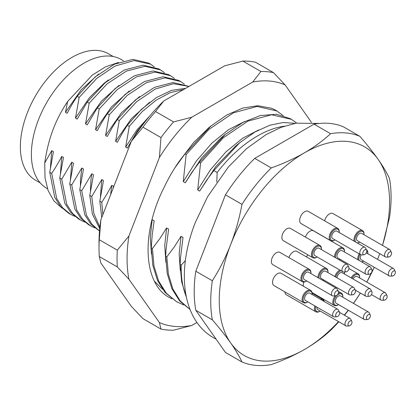 <?xml version="1.0" encoding="UTF-8"?>
<svg xmlns="http://www.w3.org/2000/svg" width="416" height="416" viewBox="0 0 416 416"><rect width="100%" height="100%" fill="white"/><g stroke="black" fill="none" stroke-linecap="round" stroke-linejoin="round"><path stroke-width="0.62" d="M311.418 122.33L285.116 84.911A134.618 77.719 120 0 0 269.854 81.073A134.618 77.719 120 0 0 252.73 82.02L191.786 117.208A134.618 77.719 120 0 0 159.401 157.492L128.924 236.038A134.618 77.719 120 0 0 128.924 279.219L159.401 322.572A134.618 77.719 120 0 0 191.786 325.468L173.571 330.195A141.7 81.812 -60 0 1 160.987 329.072L142.953 318.656L131.342 306.374L100.87 263.021L99.278 256.521A141.7 81.812 -60 0 1 99.013 248.284A141.7 81.812 -60 0 1 99.278 239.746L117.312 250.156A141.7 81.812 -60 0 0 117.312 266.937L99.278 256.521M242.887 61.09L260.926 71.505A141.7 81.812 -60 0 1 267.348 71.724A141.7 81.812 -60 0 1 273.51 72.628L255.471 62.213A141.7 81.812 120 0 0 242.887 61.09L224.676 65.822L163.727 101.01A134.618 77.719 120 0 0 131.342 141.294L100.87 219.84A134.618 77.719 120 0 0 99.013 242.502L99.013 248.284M164.325 294.258C142.735 276.468 142.522 229.31 164.492 186.618A102.45 59.15 -60 0 1 179.098 161.476L193.383 142.813L209.316 127.286M154.58 281.398L162.5 289.193M196.96 322.478L191.786 325.468M272.964 108.862A107.692 62.176 -60 0 1 276.104 110.474L283.223 115.627M272.938 108.852L270.941 108.098L257.65 105.732L242.705 108.082L226.84 114.982L210.829 126.116L184.98 153.894L174.616 168.236M171.954 298.797A107.692 62.176 -60 0 1 168.412 297.008A107.692 62.176 -60 0 1 164.31 294.247M100.87 219.84L99.278 239.746M142.953 127.176L160.987 137.592A141.7 81.812 -60 0 1 173.571 121.935L155.537 111.524A141.7 81.812 -60 0 0 142.953 127.176L131.342 141.294M163.727 101.01L155.537 111.524M285.116 84.911L273.51 72.628M159.401 322.572L160.987 329.072M117.312 266.937L128.924 279.219M128.924 236.038L117.312 250.156M160.987 137.592L159.401 157.492M191.786 117.208L173.571 121.935M260.926 71.505L252.73 82.02M151.434 253.989L150.316 237.094L152.183 219.643L151.824 220.428M207.932 128.445L209.747 127.02M277.051 111.025L257.114 106.444L233.485 112.798L208.889 129.438L186.144 154.565L184.98 153.894M186.144 154.565L183.269 181.62L196.357 160.992L211.968 143.073L228.639 129.605L244.774 121.43M183.269 181.62L185.271 182.78L192.02 172.136L199.415 162.224L200.574 162.895L197.699 189.951L199.701 191.11L206.456 180.471L213.845 170.56L239.73 142.693L255.081 131.919L269.838 125.232L283.197 122.517L295.147 123.334M216.783 182.083L217.162 172.474L213.845 170.56M186.207 296.473A107.692 62.176 -60 0 1 181.215 265.117L185.39 260.593M181.215 265.117L180.118 264.482L180.471 258.014L183.009 237.437L181.022 236.288L174.299 246.917L166.847 256.823L165.688 256.152L166.036 249.725L168.594 229.117L166.603 227.963L159.869 238.586L152.417 248.492L151.258 247.822L152.178 235.082L154.185 220.797L152.183 219.643M382.522 245.424L389.49 217.547A127.53 73.632 120 0 0 389.49 178.48C386.906 172.858 383.136 166.504 378.18 159.422A120.448 69.54 120 0 0 347.006 141.424A120.448 69.54 120 0 0 304.424 152.833C294.414 158.569 283.364 163.602 271.274 167.918A127.53 73.632 120 0 0 241.977 204.37C239.387 218.291 235.617 231.696 230.662 244.587C225.638 257.421 219.534 269.48 212.337 280.758A127.53 73.632 120 0 0 212.337 319.826C219.523 328.104 225.633 335.811 230.662 342.935C235.612 350.007 239.387 356.361 241.977 361.993A127.53 73.632 -60 0 0 271.274 364.608C283.348 360.292 294.398 355.264 304.424 349.523C314.361 343.741 323.071 337.366 330.554 330.387A127.53 73.632 120 0 0 338.806 321.771M359.856 136.313L343.32 126.771A127.53 73.632 120 0 0 314.023 124.15L330.554 133.697A127.53 73.632 -60 0 1 346.003 132.943A127.53 73.632 -60 0 1 359.856 136.313C367.047 144.607 373.157 152.308 378.18 159.422A120.448 69.54 120 0 1 382.491 245.404M330.554 133.697C323.097 140.644 314.387 147.025 304.424 152.833A120.448 69.54 120 0 0 230.662 244.587A120.448 69.54 120 0 0 230.662 342.935A120.448 69.54 120 0 0 304.424 349.523A120.448 69.54 120 0 0 338.52 321.61M118.565 62.447L105.565 66.825L92.206 75.171L67.636 101.483C61.797 110.209 57.075 119.22 53.456 128.518A74.391 42.952 120 0 0 52.567 130.894M62.036 208.114L53.914 200.928L48.136 190.653L45.016 177.85L44.741 162.869C46.53 150.363 49.436 138.913 53.456 128.518M47.434 188.713L46.79 188.339A74.391 42.952 -60 0 1 38.428 119.839A74.391 42.952 -60 0 1 121.181 59.483L123.531 60.84M67.636 101.483L65.452 112.32L81.219 89.783L98.613 74.084M137.93 131.378L137.348 131.045L127.358 148.065L125.653 147.082L136.817 130.073L149.999 115.721M154.357 66.856L150.545 64.173L133.994 60.585L114.967 66.071L96.704 78.426L79.16 97.448L75.483 118.113L77.189 119.096L87.23 102.107L89.185 103.236L85.519 123.906L87.225 124.894L97.25 107.895L99.206 109.023L95.555 129.704L97.261 130.686L102.05 121.992L107.276 113.677L109.231 114.811L105.591 135.496L107.297 136.479L112.091 127.785L117.296 119.47L119.257 120.598L115.627 141.289L117.328 142.272L122.127 133.578L127.322 125.258L129.282 126.386L125.653 147.082M79.16 97.448L77.21 96.32C73.59 101.634 70.236 107.297 67.153 113.303L65.452 112.32M112.944 188.713L113.49 186.295L111.795 185.318L106.985 193.991L101.764 202.316L99.814 201.188L103.49 180.528L101.79 179.546L91.749 196.534L89.799 195.406L93.501 174.756L91.801 173.774L81.734 190.752L79.784 189.628L83.502 168.984L81.796 168.002L71.718 184.969L69.774 183.846L73.492 163.202L71.786 162.219L61.708 179.192L59.764 178.069L63.471 157.42L61.766 156.437C58.588 162.474 55.229 168.132 51.698 173.41L49.748 172.286L53.44 151.632L51.74 150.644L44.741 162.869M50.43 167.825L51.74 150.644M110.63 194.683L111.79 185.318M102.866 214.687L101.764 202.316M99.814 201.188L101.764 217.526M100.433 196.628L101.79 179.546M99.876 227.24L93.876 213.554L91.749 196.534M89.799 195.406L92.399 214.115L99.736 228.587M90.423 190.902L90.995 179.223L91.801 173.774M99.507 231.015L92.014 224.354L86.434 215.181L81.734 190.752M79.784 189.628L84.786 214.724L90.714 223.995L99.507 231.046M80.423 185.203L80.465 180.18L81.796 168.002M94.812 227.921L90.6 225.904L82.649 219.336L76.721 210.07L71.718 184.969M69.774 183.846L74.771 208.946L80.704 218.213L88.65 224.775L90.6 225.904M70.429 179.426L71.786 162.219M84.796 222.139L80.584 220.121L72.634 213.554L66.706 204.287L61.708 179.192M59.764 178.069L64.756 203.164L70.689 212.43L78.634 218.993L80.584 220.121M60.434 173.633L61.766 156.437M74.776 216.356L70.564 214.339L62.618 207.771L56.69 198.505L51.698 173.41M49.748 172.286L54.74 197.382L60.668 206.648L68.614 213.21L70.564 214.339M150.55 64.168L148.616 63.05L132.974 59.379L114.462 64.178L95.155 76.939L77.21 96.32M75.483 118.113L89.294 97.833L104.437 82.987L108.524 79.955M89.185 103.236L107.125 83.85L126.438 71.084L144.955 66.29L160.597 69.966L158.647 68.843L143 65.166L124.488 69.956L105.175 82.722L87.23 102.107M160.597 69.966L164.419 72.654M85.519 123.906L101.436 101.15L118.94 85.431M99.206 109.023L117.151 89.638L136.458 76.866L154.97 72.077L170.612 75.748L168.662 74.625L153.02 70.949L134.503 75.743L115.196 88.509L97.25 107.895M170.612 75.748L174.439 78.437M95.555 129.704L111.493 106.907L129.319 90.938M109.231 114.811L127.171 95.425L146.479 82.654L164.991 77.86L180.627 81.531L178.677 80.408L163.041 76.731L144.524 81.526L125.216 94.292L107.276 113.677M180.627 81.531L184.454 84.219M105.591 135.496L121.488 112.736L139.584 96.538M189.046 86.393L173.056 82.519L154.544 87.313L135.242 100.079L117.296 119.47M119.257 120.598L136.625 101.707L155.34 88.993L173.425 83.73L188.978 86.429M115.627 141.289L131.43 118.633L149.739 102.222M185.713 88.317L171.532 90.376L156.369 97.588L141.279 109.481L127.322 125.258M129.282 126.386L142.163 111.649L156.073 100.188L170.191 92.664L183.659 89.502M145.647 121.04L137.348 131.045M185.271 182.78L201.531 158.023L221.068 137.852L225.259 134.373M200.574 162.895L223.324 137.769L247.92 121.124L271.544 114.769L291.486 119.356L290.321 118.685L276.5 114.286L260.411 115.528L243.001 122.361L225.316 134.404L199.415 162.224M291.486 119.356L296.676 123.068M197.699 189.951L210.491 169.749L225.872 151.944L242.486 138.33L258.757 129.917M199.701 191.11L215.888 166.478L235.55 146.162L239.73 142.688M217.162 172.474A107.692 62.176 -60 0 1 284.326 126.183M186.3 296.936L181.631 281.788L180.118 264.482M182.801 238.607L183.009 237.437M180.253 270.28L179.182 253.692L181.017 236.293M190.013 309.457L180.144 300.841L172.827 288.865L168.345 273.998L166.847 256.823M165.688 256.152L167.253 273.692L171.938 288.798L179.566 300.856L190.024 309.483M168.36 230.443L168.594 229.117M165.854 262.215L164.746 245.44L166.603 227.968M183.586 304.897L176.576 301.72L166.296 293.197L158.668 281.138L153.982 266.027L152.417 248.492M151.258 247.822L152.823 265.361L157.508 280.467L165.136 292.526L176.576 301.72M153.92 222.3L154.185 220.797M344.448 315.214A127.53 73.632 120 0 0 348.39 310.274M353.491 303.404A127.53 73.632 120 0 0 359.856 293.935L360.402 293.067M366.834 282.1L374.218 267.254A120.448 69.54 120 0 1 366.818 282.09M377.551 259.36L379.735 253.63A120.448 69.54 120 0 1 378.18 257.764A120.448 69.54 120 0 1 377.551 259.36M344.256 315.104A120.448 69.54 120 0 0 348.249 310.196M353.402 303.352A120.448 69.54 120 0 0 360.36 293.041M314.023 124.15L254.743 158.376L271.274 167.918M254.743 158.376A127.53 73.632 120 0 0 225.441 194.823L241.977 204.37M225.441 194.823L195.806 271.216L212.337 280.758M195.806 271.216A127.53 73.632 120 0 0 195.806 310.279L212.337 319.826M195.806 310.279L225.441 352.446L241.977 361.993M40.269 182.936L35.474 180.17A72.977 42.136 -60 0 1 27.274 112.975A72.977 42.136 -60 0 1 108.451 53.768L113.246 56.54M302.401 281.741L272.844 264.675A7.088 4.092 -60 0 1 272.412 257.312A7.088 4.092 -60 0 1 278.892 252.08A7.088 4.092 -60 0 1 279.932 252.403L309.488 269.469A7.088 4.092 120 0 0 308.448 269.147A7.088 4.092 120 0 0 301.969 274.378A7.088 4.092 120 0 0 302.401 281.741A7.088 4.092 120 0 0 303.441 282.058A7.088 4.092 120 0 0 305.947 281.388L306.446 281.102A6.375 3.682 120 0 0 306.696 280.946M330.689 240.682L301.132 223.616A7.088 4.092 -60 0 1 300.7 216.252A7.088 4.092 -60 0 1 307.18 211.021A7.088 4.092 -60 0 1 308.22 211.344L337.776 228.41A7.088 4.092 120 0 0 336.736 228.088A7.088 4.092 120 0 0 330.257 233.319A7.088 4.092 120 0 0 330.689 240.682A7.088 4.092 120 0 0 331.729 240.999A7.088 4.092 120 0 0 334.235 240.328L334.734 240.042A6.375 3.682 120 0 0 334.984 239.886M312.9 257.754L283.343 240.687A7.088 4.092 -60 0 1 282.911 233.324A7.088 4.092 -60 0 1 289.39 228.093A7.088 4.092 -60 0 1 290.425 228.415L319.982 245.482A7.088 4.092 120 0 0 318.947 245.159A7.088 4.092 120 0 0 312.468 250.39A7.088 4.092 120 0 0 312.9 257.754A7.088 4.092 120 0 0 313.934 258.071A7.088 4.092 120 0 0 316.441 257.4L316.945 257.114A6.375 3.682 120 0 0 317.195 256.958M288.902 257.582A7.088 4.092 -60 0 1 295.906 251.087A7.088 4.092 -60 0 1 296.941 251.404L326.503 268.471A7.088 4.092 120 0 0 325.463 268.148A7.088 4.092 120 0 0 320.403 271.102A7.088 4.092 120 0 0 317.949 277.623M303.566 302.666L274.009 285.6A7.088 4.092 -60 0 1 273.577 278.236A7.088 4.092 -60 0 1 280.056 273.005A7.088 4.092 -60 0 1 281.096 273.328L310.653 290.394A7.088 4.092 120 0 0 309.613 290.072A7.088 4.092 120 0 0 303.134 295.303A7.088 4.092 120 0 0 303.566 302.666A7.088 4.092 120 0 0 304.606 302.983A7.088 4.092 120 0 0 307.112 302.312L307.611 302.026A6.375 3.682 120 0 0 307.861 301.87M324.652 220.834A7.088 4.092 -60 0 1 331.963 213.236A7.088 4.092 -60 0 1 333.003 213.559L362.56 230.625A7.088 4.092 120 0 0 361.52 230.303A7.088 4.092 120 0 0 355.919 234.005A7.088 4.092 120 0 0 354.214 241.171M314.891 305.932A7.088 4.092 120 0 0 315.91 311.823L286.348 294.762A7.088 4.092 -60 0 1 284.892 291.881M306.441 256.89A7.088 4.092 -60 0 1 307.923 254.878M305.417 237.073A7.088 4.092 -60 0 1 312.437 230.516A7.088 4.092 -60 0 1 313.477 230.838L343.034 247.905A7.088 4.092 120 0 0 341.994 247.582A7.088 4.092 120 0 0 336.913 250.567A7.088 4.092 120 0 0 334.485 257.124M303.368 286.187A7.088 4.092 -60 0 1 303.846 282.069M392.371 275.985A2.834 1.638 120 0 0 392.548 275.99A2.834 1.638 120 0 0 394.789 274.222A2.834 1.638 120 0 0 395.2 271.398A2.834 1.638 120 0 0 394.373 270.821A2.834 1.638 120 0 0 391.638 273.25A2.834 1.638 120 0 0 392.371 275.985M395.2 271.398L394.108 269.235A4.254 2.454 120 0 0 393.494 268.564A4.254 2.454 120 0 0 392.87 268.372A4.254 2.454 120 0 0 388.986 271.508A4.254 2.454 120 0 0 389.246 275.928A4.254 2.454 120 0 0 389.865 276.12A4.254 2.454 120 0 0 390.135 276.125L392.548 275.99M361.15 254.888A4.254 2.454 120 0 0 361.187 259.73L389.246 275.928M361.535 261.856A6.375 3.682 120 0 0 363.314 261.253A6.375 3.682 120 0 0 363.563 261.102M367.817 253.739A6.375 3.682 120 0 0 367.822 253.443A6.375 3.682 120 0 0 366.777 250.713M360.043 254.353A6.375 3.682 120 0 0 359.169 260.494M359.185 253.859A7.088 4.092 120 0 0 357.906 259.766M361.795 262.007A7.088 4.092 120 0 0 362.814 261.544L363.314 261.253M367.822 253.443L367.822 252.866A7.088 4.092 120 0 0 366.356 249.621A7.088 4.092 120 0 0 366.33 249.61L366.356 249.621M367.396 319.498A2.834 1.638 120 0 0 367.572 319.504A2.834 1.638 120 0 0 369.814 317.736A2.834 1.638 120 0 0 370.224 314.912A2.834 1.638 120 0 0 369.398 314.335A2.834 1.638 120 0 0 366.662 316.763A2.834 1.638 120 0 0 367.396 319.498M370.224 314.912L369.132 312.749A4.254 2.454 120 0 0 368.519 312.078A4.254 2.454 120 0 0 367.895 311.886A4.254 2.454 120 0 0 364.005 315.026A4.254 2.454 120 0 0 364.265 319.441A4.254 2.454 120 0 0 364.889 319.634A4.254 2.454 120 0 0 365.154 319.639L367.572 319.504M368.519 312.078L340.46 295.88A4.254 2.454 120 0 0 339.841 295.688A4.254 2.454 120 0 0 335.951 298.828A4.254 2.454 120 0 0 336.211 303.243L364.265 319.441M342.836 297.253A6.375 3.682 120 0 0 342.846 296.962A6.375 3.682 120 0 0 340.59 293.753A6.375 3.682 120 0 0 334.433 299.213A6.375 3.682 120 0 0 336.081 305.375A6.375 3.682 120 0 0 338.338 304.767A6.375 3.682 120 0 0 338.588 304.616M342.846 296.962L342.846 296.379A7.088 4.092 120 0 0 341.38 293.14A7.088 4.092 120 0 0 340.34 292.817A7.088 4.092 120 0 0 338.296 293.244M335.213 295.859A7.088 4.092 120 0 0 334.292 305.412A7.088 4.092 120 0 0 335.332 305.729A7.088 4.092 120 0 0 337.834 305.058L338.338 304.767M369.049 274.269A2.834 1.638 120 0 0 369.226 274.269A2.834 1.638 120 0 0 371.467 272.501A2.834 1.638 120 0 0 371.878 269.677A2.834 1.638 120 0 0 371.051 269.1A2.834 1.638 120 0 0 368.316 271.528A2.834 1.638 120 0 0 369.049 274.269M371.878 269.677L370.786 267.519A4.254 2.454 120 0 0 370.172 266.843A4.254 2.454 120 0 0 369.548 266.651A4.254 2.454 120 0 0 365.664 269.792A4.254 2.454 120 0 0 365.924 274.206A4.254 2.454 120 0 0 366.543 274.399A4.254 2.454 120 0 0 366.808 274.404L369.226 274.269M370.172 266.843L342.118 250.645A4.254 2.454 120 0 0 341.494 250.453A4.254 2.454 120 0 0 337.605 253.594A4.254 2.454 120 0 0 337.865 258.008L365.924 274.206M339.269 259.886A6.375 3.682 120 0 0 339.992 259.537A6.375 3.682 120 0 0 340.241 259.381M344.495 252.018A6.375 3.682 120 0 0 344.5 251.727A6.375 3.682 120 0 0 342.248 248.518A6.375 3.682 120 0 0 337.428 251.524A6.375 3.682 120 0 0 335.54 257.733M339.326 259.917A7.088 4.092 120 0 0 339.492 259.823L339.992 259.537M344.5 251.727L344.5 251.15A7.088 4.092 120 0 0 343.034 247.905M369.049 296.312A2.834 1.638 120 0 0 369.226 296.312A2.834 1.638 120 0 0 371.467 294.544A2.834 1.638 120 0 0 371.878 291.72A2.834 1.638 120 0 0 371.051 291.143A2.834 1.638 120 0 0 368.316 293.571A2.834 1.638 120 0 0 369.049 296.312M371.878 291.72L370.786 289.562A4.254 2.454 120 0 0 370.172 288.891A4.254 2.454 120 0 0 369.548 288.699A4.254 2.454 120 0 0 365.664 291.834A4.254 2.454 120 0 0 365.924 296.254A4.254 2.454 120 0 0 366.543 296.447A4.254 2.454 120 0 0 366.808 296.447L369.226 296.312M370.172 288.891L342.118 272.693A4.254 2.454 120 0 0 341.494 272.501A4.254 2.454 120 0 0 336.996 277.805M344.495 274.061A6.375 3.682 120 0 0 344.5 273.77A6.375 3.682 120 0 0 344.152 271.96M341.016 270.712A6.375 3.682 120 0 0 335.743 277.082M339.914 270.078A7.088 4.092 120 0 0 334.854 276.567M344.5 273.77L344.5 273.192A7.088 4.092 120 0 0 344.37 271.944M349.008 325.915A2.834 1.638 120 0 0 349.185 325.92A2.834 1.638 120 0 0 351.426 324.152A2.834 1.638 120 0 0 351.837 321.329A2.834 1.638 120 0 0 351.016 320.752A2.834 1.638 120 0 0 348.275 323.18A2.834 1.638 120 0 0 349.008 325.915M351.837 321.329L350.745 319.166A4.254 2.454 120 0 0 350.132 318.495A4.254 2.454 120 0 0 349.513 318.302A4.254 2.454 120 0 0 345.623 321.438A4.254 2.454 120 0 0 345.883 325.858A4.254 2.454 120 0 0 346.507 326.05A4.254 2.454 120 0 0 346.772 326.056L349.185 325.92M316.987 307.138A4.254 2.454 120 0 0 317.824 309.66L345.883 325.858M315.77 306.441A6.375 3.682 120 0 0 317.699 311.787A6.375 3.682 120 0 0 319.951 311.184A6.375 3.682 120 0 0 320.2 311.033M324.017 301.382A6.375 3.682 120 0 0 322.208 300.17A6.375 3.682 120 0 0 321.896 300.16M324.329 301.564A7.088 4.092 120 0 0 322.993 299.551A7.088 4.092 120 0 0 321.958 299.234A7.088 4.092 120 0 0 320.585 299.4M315.91 311.823A7.088 4.092 120 0 0 316.945 312.146A7.088 4.092 120 0 0 319.452 311.475L319.951 311.184M388.575 256.984A2.834 1.638 120 0 0 388.752 256.989A2.834 1.638 120 0 0 390.993 255.221A2.834 1.638 120 0 0 391.404 252.398A2.834 1.638 120 0 0 390.577 251.82A2.834 1.638 120 0 0 387.842 254.249A2.834 1.638 120 0 0 388.575 256.984M391.404 252.398L390.312 250.234A4.254 2.454 120 0 0 389.698 249.564A4.254 2.454 120 0 0 389.074 249.371A4.254 2.454 120 0 0 385.19 252.512A4.254 2.454 120 0 0 385.45 256.927A4.254 2.454 120 0 0 386.069 257.119A4.254 2.454 120 0 0 386.334 257.124L388.752 256.989M389.698 249.564L361.644 233.366A4.254 2.454 120 0 0 361.02 233.173A4.254 2.454 120 0 0 357.131 236.314A4.254 2.454 120 0 0 357.391 240.729L385.45 256.927M357.1 242.84A6.375 3.682 120 0 0 357.261 242.861A6.375 3.682 120 0 0 359.518 242.252A6.375 3.682 120 0 0 359.767 242.102M364.021 234.738A6.375 3.682 120 0 0 364.026 234.447A6.375 3.682 120 0 0 361.774 231.239A6.375 3.682 120 0 0 356.262 235.326A6.375 3.682 120 0 0 355.711 242.039M357.599 243.126A7.088 4.092 120 0 0 359.018 242.544L359.518 242.252M364.026 234.447L364.026 233.865A7.088 4.092 120 0 0 362.56 230.625M336.669 316.758A2.834 1.638 120 0 0 336.846 316.758A2.834 1.638 120 0 0 339.087 314.99A2.834 1.638 120 0 0 339.498 312.166A2.834 1.638 120 0 0 338.671 311.589A2.834 1.638 120 0 0 335.936 314.018A2.834 1.638 120 0 0 336.669 316.758M339.498 312.166L338.406 310.008A4.254 2.454 120 0 0 337.792 309.332A4.254 2.454 120 0 0 337.168 309.14A4.254 2.454 120 0 0 333.284 312.281A4.254 2.454 120 0 0 333.538 316.696A4.254 2.454 120 0 0 334.162 316.888A4.254 2.454 120 0 0 334.428 316.893L336.846 316.758M337.792 309.332L309.738 293.134A4.254 2.454 120 0 0 309.114 292.947A4.254 2.454 120 0 0 305.224 296.083A4.254 2.454 120 0 0 305.484 300.498L333.538 316.696M312.114 294.507A6.375 3.682 120 0 0 312.12 294.216A6.375 3.682 120 0 0 309.863 291.008A6.375 3.682 120 0 0 303.706 296.468A6.375 3.682 120 0 0 305.354 302.63A6.375 3.682 120 0 0 307.611 302.026M312.12 294.216L312.12 293.639A7.088 4.092 120 0 0 310.653 290.394M352.518 294.835A2.834 1.638 120 0 0 352.695 294.835A2.834 1.638 120 0 0 354.936 293.067A2.834 1.638 120 0 0 355.347 290.243A2.834 1.638 120 0 0 354.52 289.666A2.834 1.638 120 0 0 351.785 292.094A2.834 1.638 120 0 0 352.518 294.835M355.347 290.243L354.255 288.085A4.254 2.454 120 0 0 353.642 287.414A4.254 2.454 120 0 0 353.018 287.222A4.254 2.454 120 0 0 349.128 290.358A4.254 2.454 120 0 0 349.388 294.778A4.254 2.454 120 0 0 350.012 294.97A4.254 2.454 120 0 0 350.277 294.97L352.695 294.835M353.642 287.414L325.582 271.216A4.254 2.454 120 0 0 324.964 271.024A4.254 2.454 120 0 0 321.074 274.16A4.254 2.454 120 0 0 321.334 278.58L349.388 294.778M322.8 280.426A6.375 3.682 120 0 0 323.461 280.103A6.375 3.682 120 0 0 323.71 279.947M327.959 272.584A6.375 3.682 120 0 0 327.969 272.293A6.375 3.682 120 0 0 325.712 269.084A6.375 3.682 120 0 0 320.923 272.054A6.375 3.682 120 0 0 318.999 278.231M322.847 280.452A7.088 4.092 120 0 0 322.956 280.389L323.461 280.103M327.969 272.293L327.969 271.716A7.088 4.092 120 0 0 326.503 268.471M346.003 271.84A2.834 1.638 120 0 0 346.18 271.846A2.834 1.638 120 0 0 348.421 270.078A2.834 1.638 120 0 0 348.826 267.254A2.834 1.638 120 0 0 348.005 266.677A2.834 1.638 120 0 0 345.264 269.105A2.834 1.638 120 0 0 346.003 271.84M348.826 267.254L347.74 265.096A4.254 2.454 120 0 0 347.126 264.42A4.254 2.454 120 0 0 346.502 264.228A4.254 2.454 120 0 0 342.612 267.368A4.254 2.454 120 0 0 342.872 271.783A4.254 2.454 120 0 0 343.496 271.976A4.254 2.454 120 0 0 343.762 271.981L346.18 271.846M347.126 264.42L319.067 248.222A4.254 2.454 120 0 0 318.448 248.03A4.254 2.454 120 0 0 314.558 251.17A4.254 2.454 120 0 0 314.818 255.585L342.872 271.783M321.443 249.595A6.375 3.682 120 0 0 321.454 249.304A6.375 3.682 120 0 0 319.197 246.095A6.375 3.682 120 0 0 313.04 251.555A6.375 3.682 120 0 0 314.688 257.717A6.375 3.682 120 0 0 316.945 257.114M321.454 249.304L321.454 248.726A7.088 4.092 120 0 0 319.982 245.482M384.176 300.175A2.834 1.638 120 0 0 384.353 300.18A2.834 1.638 120 0 0 386.594 298.412A2.834 1.638 120 0 0 387.005 295.589A2.834 1.638 120 0 0 386.178 295.012A2.834 1.638 120 0 0 383.443 297.44A2.834 1.638 120 0 0 384.176 300.175M387.005 295.589L385.913 293.426A4.254 2.454 120 0 0 385.299 292.755A4.254 2.454 120 0 0 384.675 292.562A4.254 2.454 120 0 0 380.786 295.703A4.254 2.454 120 0 0 381.046 300.118A4.254 2.454 120 0 0 381.67 300.31A4.254 2.454 120 0 0 381.935 300.316L384.353 300.18M385.299 292.755L357.24 276.557A4.254 2.454 120 0 0 356.621 276.364A4.254 2.454 120 0 0 353.012 278.98M359.616 277.93A6.375 3.682 120 0 0 359.627 277.638A6.375 3.682 120 0 0 357.37 274.43A6.375 3.682 120 0 0 351.946 278.366M359.627 277.638L359.627 277.056A7.088 4.092 120 0 0 358.16 273.816A7.088 4.092 120 0 0 357.12 273.494A7.088 4.092 120 0 0 351.094 277.872M363.792 254.774A2.834 1.638 120 0 0 363.969 254.774A2.834 1.638 120 0 0 366.21 253.006A2.834 1.638 120 0 0 366.621 250.182A2.834 1.638 120 0 0 365.794 249.605A2.834 1.638 120 0 0 363.059 252.034A2.834 1.638 120 0 0 363.792 254.774M366.621 250.182L365.529 248.024A4.254 2.454 120 0 0 364.915 247.348A4.254 2.454 120 0 0 364.291 247.161A4.254 2.454 120 0 0 360.407 250.297A4.254 2.454 120 0 0 360.667 254.712A4.254 2.454 120 0 0 361.286 254.904A4.254 2.454 120 0 0 361.551 254.909L363.969 254.774M364.915 247.348L336.861 231.156A4.254 2.454 120 0 0 336.237 230.963A4.254 2.454 120 0 0 332.348 234.099A4.254 2.454 120 0 0 332.608 238.514L360.667 254.712M339.238 232.523A6.375 3.682 120 0 0 339.243 232.232A6.375 3.682 120 0 0 336.991 229.024A6.375 3.682 120 0 0 330.829 234.484A6.375 3.682 120 0 0 332.478 240.646A6.375 3.682 120 0 0 334.734 240.042M339.243 232.232L339.243 231.655A7.088 4.092 120 0 0 337.776 228.41M335.504 295.828A2.834 1.638 120 0 0 335.681 295.833A2.834 1.638 120 0 0 337.922 294.065A2.834 1.638 120 0 0 338.333 291.242A2.834 1.638 120 0 0 337.506 290.664A2.834 1.638 120 0 0 334.771 293.093A2.834 1.638 120 0 0 335.504 295.828M338.333 291.242L337.241 289.078A4.254 2.454 120 0 0 336.627 288.408A4.254 2.454 120 0 0 336.003 288.215A4.254 2.454 120 0 0 332.119 291.356A4.254 2.454 120 0 0 332.379 295.771A4.254 2.454 120 0 0 332.998 295.963A4.254 2.454 120 0 0 333.263 295.968L335.681 295.833M336.627 288.408L308.573 272.21A4.254 2.454 120 0 0 307.949 272.017A4.254 2.454 120 0 0 304.06 275.158A4.254 2.454 120 0 0 304.32 279.573L332.379 295.771M310.95 273.582A6.375 3.682 120 0 0 310.955 273.291A6.375 3.682 120 0 0 308.703 270.083A6.375 3.682 120 0 0 302.541 275.543A6.375 3.682 120 0 0 304.19 281.705A6.375 3.682 120 0 0 306.446 281.102M310.955 273.291L310.955 272.709A7.088 4.092 120 0 0 309.488 269.469M209.31 127.286L210.761 126.079M216.065 339.108L213.418 337.683C181.282 319.212 176.602 269.61 195.348 222.43L207.636 196.638L228.337 167.029L246.454 148.72L265.98 134.659L280.961 127.395L295.994 123.183L319.254 123.448M393.494 268.564L366.293 252.86M341.38 293.14L338.411 291.424M334.292 305.412L312.021 292.552M365.924 296.254L355.274 290.103M350.132 318.495L339.591 312.411M322.993 299.551L312.109 293.27M381.046 300.118L371.452 294.58M358.16 273.816L348.977 268.512"/></g></svg>
